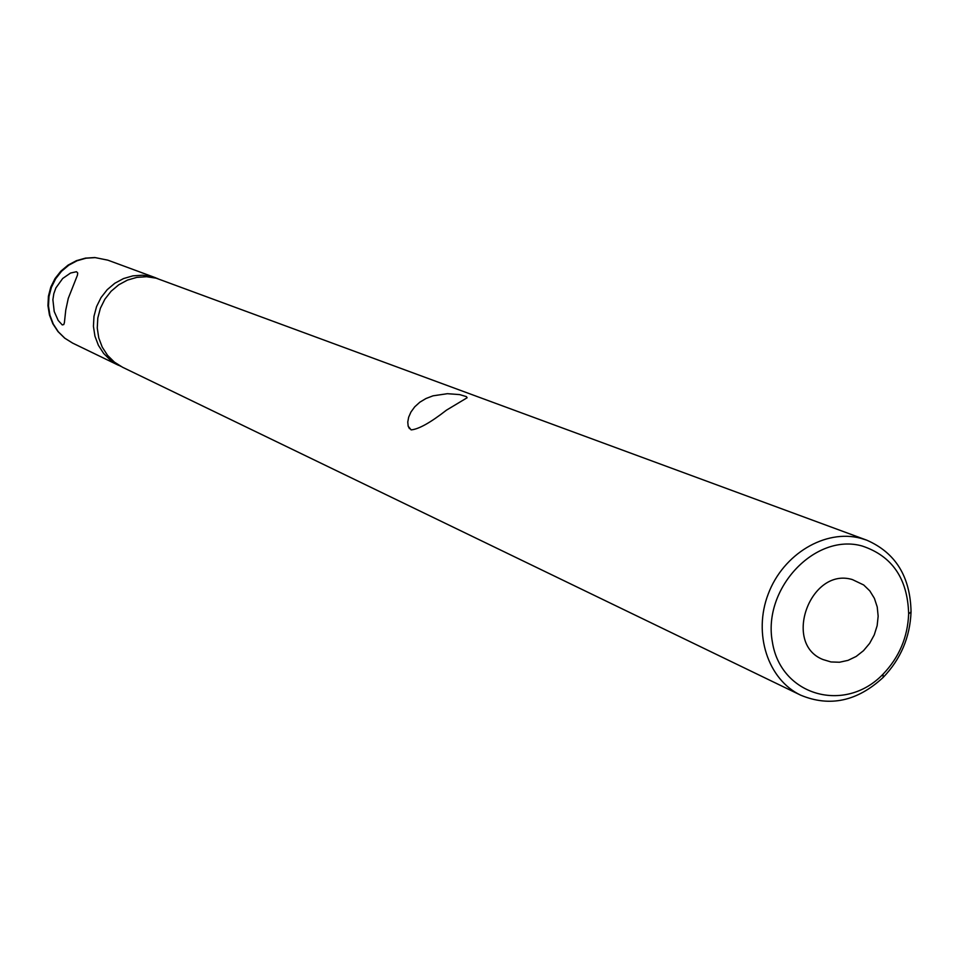 <?xml version="1.0" encoding="UTF-8"?>
<svg xmlns="http://www.w3.org/2000/svg" width="959" height="959" viewBox="0 0 959 959"><rect width="100%" height="100%" fill="white"/><g stroke="black" fill="none" stroke-linecap="round" stroke-linejoin="round"><path stroke-width="1.44" d="M860.607 538.251C825.339 528.853 783.275 553.93 768.267 593.897C752.887 633.719 767.895 679.643 800.765 695.203C829.859 707.251 857.334 701.317 883.215 677.378C900.765 659.061 910.043 637.232 911.05 611.878C910.331 576.635 895.538 552.732 866.684 540.145L860.607 538.251M862.129 545.995C892.11 555.932 907.622 578.553 908.653 613.856C907.729 637.244 899.158 657.383 882.963 674.273C845.095 713.76 780.806 695.946 772.403 642.11C762.297 588.742 815.054 532.653 862.129 545.995M852.419 579.596C810.523 566.709 782.232 643.573 822.954 659.528L830.985 661.95L839.485 662.237L848.02 660.367L856.159 656.459L863.484 650.693L869.621 643.381L874.248 634.906L877.149 625.688L878.156 616.193L877.221 606.927L874.392 598.344L869.813 590.9L863.699 584.978L852.419 579.596M866.684 540.145L156.125 278.17L146.595 276.707L136.897 277.355L127.475 280.088L118.748 284.787L111.1 291.248L104.891 299.184L100.395 308.235L97.806 318.004L97.255 328.038L98.753 337.892L102.241 347.134L107.54 355.333L114.421 362.142L122.572 367.261L800.765 695.203M411.123 429.884L408.174 426.192L407.767 422.032L408.654 417.213L410.943 412.034L414.732 406.82L419.85 402.193L425.964 398.524L433 395.827L447.385 393.693L459.685 394.605L466.434 396.642L467.105 397.769L446.51 410.128C430.411 422.679 418.615 429.26 411.123 429.884M120.63 366.266L110.537 360.272L103.68 353.487L98.405 345.324L94.929 336.118L93.431 326.312L93.982 316.314L96.559 306.592L101.031 297.578L107.216 289.678L114.828 283.241L123.531 278.566L132.905 275.856L142.567 275.209L152.061 276.66L157.863 278.673M62.263 324.921L58.187 320.45L54.207 311.483L52.889 299.699L53.824 293.646L55.874 287.94L62.695 278.482L70.546 273.039L76.48 271.721L77.727 272.979L77.439 275.173L68.281 298.345L65.763 310.057L64.409 322.584L63.785 324.562L62.263 324.921M107.864 260.165L94.845 257.539L85.495 258.115L76.444 260.668L68.125 265.08L60.873 271.145L55.023 278.578L50.803 287.053L48.418 296.211L47.95 305.657L49.448 314.984L52.841 323.758L57.996 331.598L64.685 338.143L72.608 343.094L64.864 338.239L58.307 331.79L53.26 324.034L49.94 315.295L48.489 305.981L48.993 296.499L51.414 287.28L55.67 278.745L61.544 271.265L68.784 265.175L77.056 260.764L85.998 258.199L95.193 257.611L107.864 260.165L155.849 277.87M908.653 613.856L911.05 611.878M882.963 674.273L883.215 677.378M409.457 428.649L408.174 426.192M72.608 343.094L118.652 365.367"/></g></svg>
